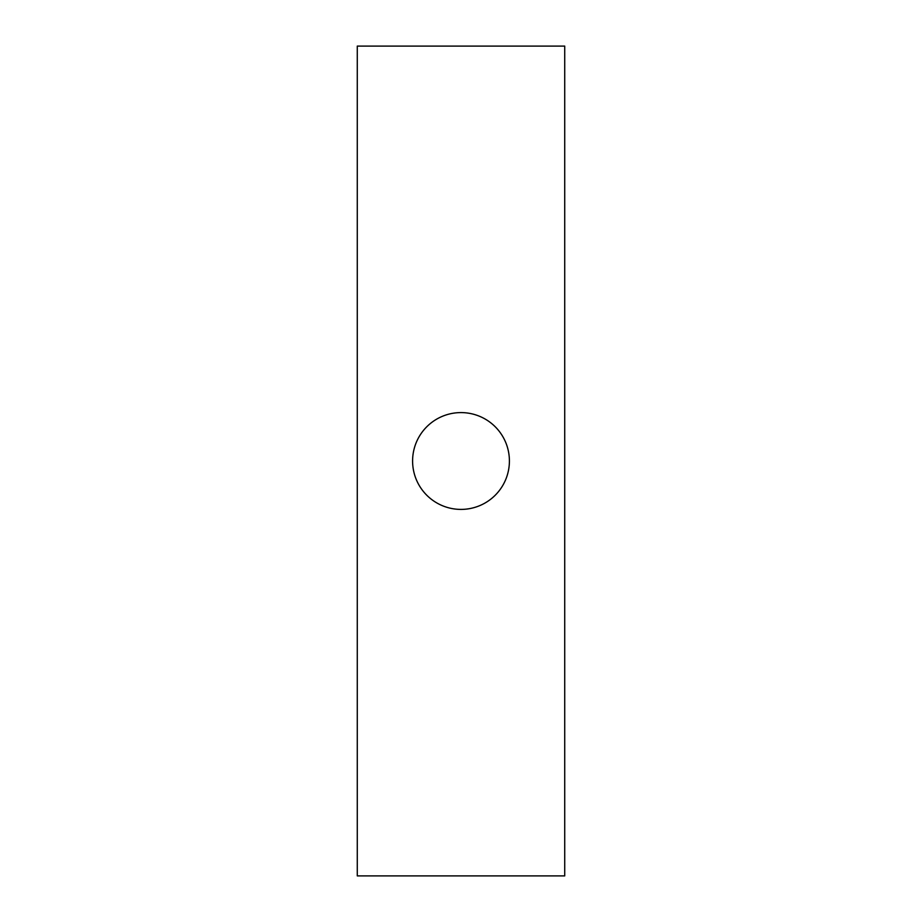 <?xml version="1.0" encoding="UTF-8"?>
<svg xmlns="http://www.w3.org/2000/svg" width="922" height="922" viewBox="0 0 922 922"><rect width="100%" height="100%" fill="white"/><g stroke="black" fill="none" stroke-linecap="round" stroke-linejoin="round"><path stroke-width="1.38" d="M461 412.595A48.405 48.405 0 0 0 412.595 461A48.405 48.405 0 0 0 461 509.405A48.405 48.405 0 0 0 509.405 461A48.405 48.405 0 0 0 461 412.595M564.725 875.9L564.725 46.1L357.275 46.1L357.275 875.9L564.725 875.9"/></g></svg>

